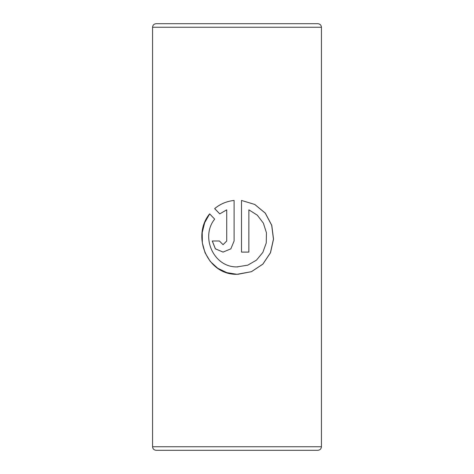 <?xml version="1.0" encoding="UTF-8"?>
<svg xmlns="http://www.w3.org/2000/svg" width="474" height="474" viewBox="0 0 474 474"><rect width="100%" height="100%" fill="white"/><g stroke="black" fill="none" stroke-linecap="round" stroke-linejoin="round"><path stroke-width="0.71" d="M152.569 27.255L321.431 27.255C321.218 25.098 320.033 23.913 317.876 23.7L156.124 23.7C153.967 23.913 152.782 25.098 152.569 27.255L152.569 446.745C152.782 448.902 153.967 450.087 156.124 450.3L317.876 450.3C320.033 450.087 321.218 448.902 321.431 446.745L152.569 446.745M248.868 209.828L257.329 215.196L263.384 223.165L266.447 232.787L266.258 242.943L262.833 252.435L256.464 260.143L247.778 265.167L237 266.898C213.543 267.425 200.265 236.828 214.669 219.124L209.638 213.857C191.348 235.856 207.108 275.163 237 274.304L251.469 271.673L262.892 264.119L270.506 252.731L273.534 239.145L271.762 225.286L265.316 213.146L254.775 204.454L241.503 200.449L241.503 252.097L248.868 252.097L248.868 209.828L248.844 252.097M219.758 213.887L226.72 209.828L226.72 240.993L223.058 244.691L219.415 240.993L212.251 240.993L215.38 248.844L223.053 252.097L230.85 248.844L234.097 240.993L234.097 200.449C226.702 201.237 220.22 203.962 214.639 208.619L219.758 213.887M226.72 240.993L226.72 209.828M226.738 240.993L223.058 244.691M212.305 240.993L215.421 248.838L223.07 252.097M234.103 200.449C226.726 201.237 220.256 203.962 214.686 208.619L214.639 208.619M214.686 208.619L219.794 213.887M209.668 213.893L204.691 222.691L202.214 232.639L202.345 242.937L205.07 252.802L210.284 261.47L217.726 268.26L226.874 272.651L237 274.304M237.794 274.316L251.433 271.673L262.839 264.119L270.429 252.737L273.457 239.151L271.691 225.292L265.256 213.152L254.745 204.454L241.503 200.449M237.8 266.909L237 266.898M321.431 27.255L321.431 446.745"/></g></svg>
